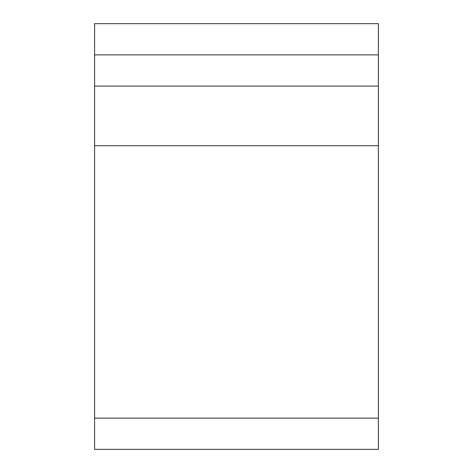 <?xml version="1.0" encoding="UTF-8"?>
<svg xmlns="http://www.w3.org/2000/svg" width="473" height="473" viewBox="0 0 473 473"><rect width="100%" height="100%" fill="white"/><g stroke="black" fill="none" stroke-linecap="round" stroke-linejoin="round"><path stroke-width="0.35" stroke-dasharray="2.37 1.77" d="M94.6 23.65L378.4 23.65L378.4 449.35L94.6 449.35L94.6 23.65M94.6 86.086L378.4 86.086"/><path stroke-width="0.71" d="M94.6 54.868L94.6 23.65L378.4 23.65L378.4 86.086L94.6 86.086L94.6 54.868L378.4 54.868M94.6 418.132L378.4 418.132L378.4 449.35L94.6 449.35L94.6 86.086M378.4 418.132L378.4 86.086M94.6 145.684L378.4 145.684"/></g></svg>
